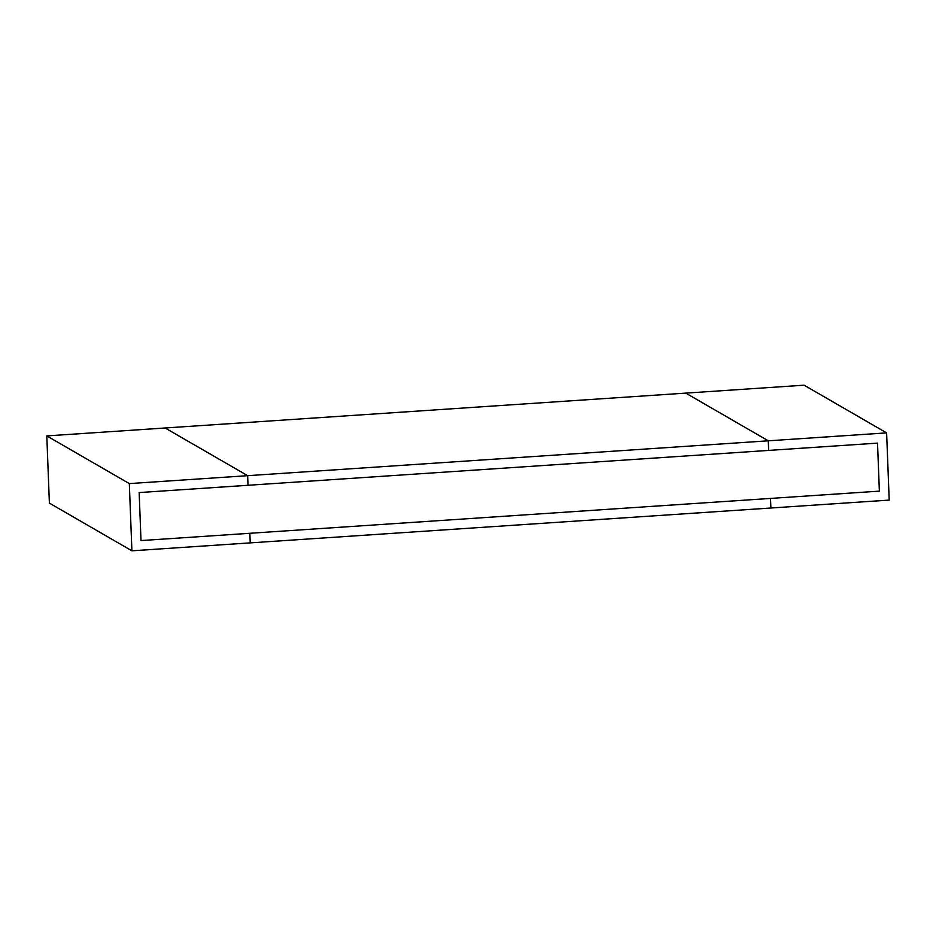 <?xml version="1.0" encoding="UTF-8"?>
<svg xmlns="http://www.w3.org/2000/svg" width="936" height="936" viewBox="0 0 936 936"><rect width="100%" height="100%" fill="white"/><g stroke="black" fill="none" stroke-linecap="round" stroke-linejoin="round"><path stroke-width="1.4" d="M140.997 540.575L139.16 492.57L140.997 540.575L879.36 491.131L877.523 443.126L879.36 491.131L140.997 540.575L249.865 533.286L250.228 542.88L131.906 550.813L129.32 483.596L247.654 475.675L248.017 485.281L139.16 492.57L877.523 443.126L139.16 492.57L140.997 540.575L139.16 492.57L248.017 485.281L247.654 475.675L165.122 427.986L247.654 475.675L129.32 483.596L46.8 435.907L129.32 483.596L131.906 550.813L49.386 503.112L131.906 550.813L250.228 542.88L249.865 533.286L140.997 540.575M768.655 450.415L768.292 440.809L685.772 393.12L768.292 440.809L886.614 432.888L804.094 385.187L685.772 393.12L804.094 385.187L886.614 432.888L889.2 500.093L770.878 508.014L770.503 498.42L879.36 491.131L877.523 443.126L768.655 450.415L877.523 443.126L879.36 491.131L770.503 498.42L770.878 508.014L889.2 500.093L886.614 432.888L768.292 440.809L768.655 450.415L768.292 440.809L768.655 450.415L248.017 485.281L247.654 475.675L165.122 427.986L46.8 435.907L49.386 503.112L46.8 435.907L685.772 393.12L768.292 440.809L247.654 475.675L248.017 485.281L768.655 450.415M165.122 427.986L247.654 475.675L768.292 440.809L685.772 393.12L165.122 427.986M770.878 508.014L250.228 542.88L249.865 533.286L250.228 542.88L770.878 508.014L770.503 498.42L770.878 508.014M770.503 498.42L249.865 533.286L770.503 498.42"/></g></svg>
